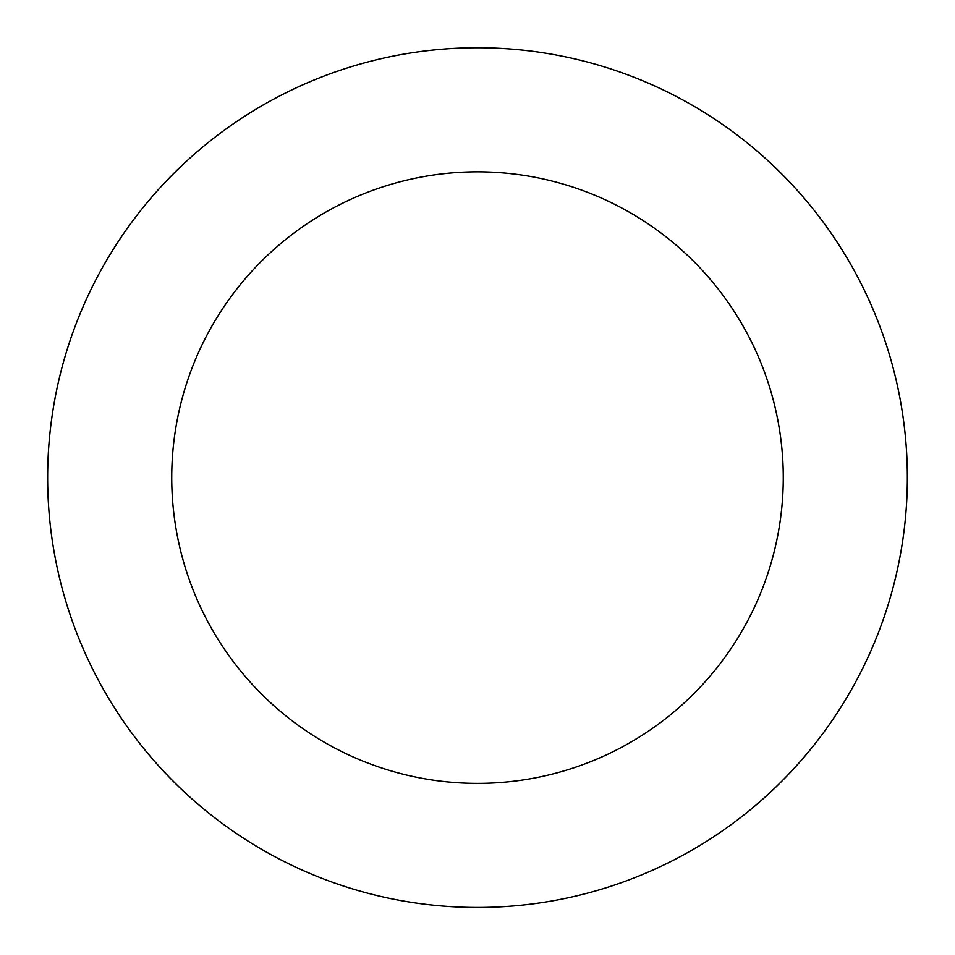 <?xml version="1.0" encoding="UTF-8"?>
<svg xmlns="http://www.w3.org/2000/svg" width="955" height="955" viewBox="0 0 955 955"><rect width="100%" height="100%" fill="white"/><g stroke="black" fill="none" stroke-linecap="round" stroke-linejoin="round"><path stroke-width="1.43" d="M47.857 491.288A429.857 429.857 0 0 0 704.157 842.847A429.857 429.857 0 0 0 680.473 98.687A429.857 429.857 0 0 0 47.857 491.288M171.888 487.337A305.767 305.767 0 0 0 638.728 737.415A305.767 305.767 0 0 0 621.884 208.071A305.767 305.767 0 0 0 171.888 487.337"/></g></svg>
